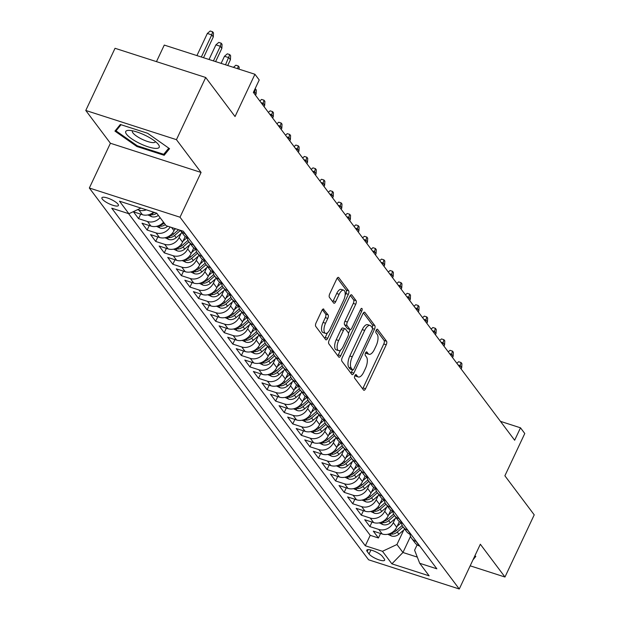 <?xml version="1.0" encoding="UTF-8"?>
<svg xmlns="http://www.w3.org/2000/svg" width="620" height="620" viewBox="0 0 620 620"><rect width="100%" height="100%" fill="white"/><g stroke="black" fill="none" stroke-linecap="round" stroke-linejoin="round"><path stroke-width="0.93" d="M354.849 375.666A1.953 0.837 107.8 0 0 354.632 378.154L363.568 390.05A2.798 1.194 107.8 0 0 363.855 390.267A2.798 1.194 107.8 0 0 365.552 388.732L386.229 344.79A2.798 1.194 107.8 0 0 386.539 341.225L377.603 329.336A1.953 0.837 107.8 0 0 377.402 329.181A1.953 0.837 107.8 0 0 376.208 330.259A1.953 0.837 107.8 0 0 375.999 332.754L377.154 334.288A8.944 3.821 107.8 0 1 376.17 345.681L374.441 349.347A8.944 3.821 107.8 0 1 369.009 354.276A8.944 3.821 107.8 0 1 368.079 353.578L366.924 352.036A1.953 0.837 107.8 0 0 366.715 351.881A1.953 0.837 107.8 0 0 365.529 352.958A1.953 0.837 107.8 0 0 365.312 355.454L366.466 356.996A8.944 3.821 107.8 0 1 365.482 368.388L363.762 372.047A8.944 3.821 107.8 0 1 358.329 376.983A8.944 3.821 107.8 0 1 357.391 376.278L356.237 374.736A1.953 0.837 107.8 0 0 356.035 374.589A1.953 0.837 107.8 0 0 354.849 375.666M102.323 199.113A9.114 2.379 -154.8 0 0 111.05 204.623A9.114 2.379 -154.8 0 0 118.404 205.522A9.114 2.379 -154.8 0 0 118.001 204.166A9.114 2.379 -154.8 0 0 109.275 198.663A9.114 2.379 -154.8 0 0 101.913 197.757A9.114 2.379 -154.8 0 0 102.323 199.113M323.857 309.202A2.798 1.194 107.8 0 0 323.57 308.985A2.798 1.194 107.8 0 0 321.873 310.519L316.068 322.849A2.798 1.194 107.8 0 0 315.758 326.415L325.686 339.621A2.798 1.194 107.8 0 0 325.973 339.838A2.798 1.194 107.8 0 0 327.67 338.295L348.347 294.361A2.798 1.194 107.8 0 0 348.657 290.796L338.737 277.589A2.798 1.194 107.8 0 0 338.442 277.373A2.798 1.194 107.8 0 0 336.745 278.907L329.739 293.803A2.798 1.194 107.8 0 0 329.429 297.36L333.676 303.017A2.798 1.194 107.8 0 0 333.971 303.234A2.798 1.194 107.8 0 0 335.668 301.692L339.14 294.306A7.479 3.193 107.8 0 1 343.681 290.183A7.479 3.193 107.8 0 1 343.643 300.297L330.026 329.228A7.479 3.193 107.8 0 1 325.485 333.351A7.479 3.193 107.8 0 1 325.531 323.237L327.802 318.417A2.798 1.194 107.8 0 0 328.104 314.851L323.206 308.993M470.177 565.82L504.967 577.026L534.223 514.848L504.882 475.788L524.776 433.512L520.498 427.808L514.646 440.239L253.371 92.403L259.222 79.972L254.936 74.268L164.269 45.074L156.472 61.636M176.444 139.663L85.777 110.468L110.407 143.251L201.074 172.445L176.444 139.663L205.701 77.485L235.042 116.544L254.936 74.268M201.074 172.445L180.009 217.209L459.273 589L368.606 559.806L89.342 188.015L180.009 217.209M504.967 577.026L480.337 544.236L459.273 589M342.217 357.663A2.798 1.194 107.8 0 0 341.915 361.228L351.835 374.433A2.798 1.194 107.8 0 0 352.129 374.651A2.798 1.194 107.8 0 0 353.826 373.116L374.503 329.173A2.798 1.194 107.8 0 0 374.805 325.608L364.885 312.403A2.798 1.194 107.8 0 0 364.591 312.185A2.798 1.194 107.8 0 0 362.894 313.728L342.217 357.663M338.76 357.027L328.84 343.821A2.798 1.194 107.8 0 1 329.142 340.256L349.82 296.313A2.798 1.194 107.8 0 1 351.517 294.779A2.798 1.194 107.8 0 1 351.811 294.996L356.058 300.646A2.798 1.194 107.8 0 1 355.748 304.211L347.363 322.028A2.798 1.194 107.8 0 0 347.053 325.593L349.874 329.336A2.798 1.194 107.8 0 0 350.168 329.561A2.798 1.194 107.8 0 0 351.865 328.019L360.592 309.465A1.953 0.837 107.8 0 1 361.778 308.388A1.953 0.837 107.8 0 1 361.77 311.031L340.752 355.702A2.798 1.194 107.8 0 1 339.055 357.244A2.798 1.194 107.8 0 1 338.76 357.027M85.777 110.468L115.033 48.29L205.701 77.485M146.335 209.831A11.393 9.858 143.1 0 1 138.958 210.126L142.383 214.683L133.44 211.808L138.578 218.651L140.694 214.14M160.084 217.651A11.393 9.858 143.1 0 1 147.521 221.526L150.947 226.091L142.003 223.208L147.142 230.051L149.265 225.548M170.12 226.998A11.393 9.858 143.1 0 1 156.085 232.934L159.511 237.491L150.567 234.616L155.713 241.459L157.829 236.949M181.079 233.422L179.133 237.545A11.393 9.858 143.1 0 1 164.657 244.334L168.082 248.899L159.138 246.016L164.277 252.859L166.4 248.356M189.642 244.822L187.705 248.953A11.393 9.858 143.1 0 1 173.22 255.742L176.646 260.307L167.702 257.424L172.841 264.267L174.964 259.764M198.214 256.231L196.269 260.353A11.393 9.858 143.1 0 1 181.784 267.142L185.217 271.707L176.266 268.824L181.412 275.668L183.528 271.165M206.778 267.638L204.84 271.762A11.393 9.858 143.1 0 1 190.356 278.55L193.781 283.115L184.838 280.232L189.976 287.076L192.099 282.573M215.342 279.039L213.404 283.162A11.393 9.858 143.1 0 1 198.919 289.959L202.345 294.515L193.401 291.64L198.54 298.483L200.663 293.973M223.913 290.447L221.968 294.57A11.393 9.858 143.1 0 1 207.483 301.359L210.916 305.923L201.965 303.041L207.111 309.884L209.227 305.381M232.477 301.847L230.539 305.97A11.393 9.858 143.1 0 1 216.054 312.767L219.48 317.324L210.537 314.449L215.675 321.292L217.798 316.781M241.04 313.255L239.103 317.378A11.393 9.858 143.1 0 1 224.618 324.167L228.044 328.732L219.1 325.849L224.238 332.692L226.362 328.189M249.612 324.655L247.667 328.778A11.393 9.858 143.1 0 1 233.182 335.575L236.615 340.132L227.672 337.257L232.81 344.1L234.926 339.589M258.176 336.063L256.238 340.186A11.393 9.858 143.1 0 1 241.754 346.975L245.179 351.54L236.236 348.657L241.374 355.5L243.497 350.998M266.74 347.464L264.802 351.594A11.393 9.858 143.1 0 1 250.317 358.383L253.743 362.94L244.799 360.065L249.938 366.908L252.061 362.406M275.311 358.872L273.366 362.995A11.393 9.858 143.1 0 1 258.889 369.784L262.314 374.348L253.371 371.465L258.509 378.308L260.625 373.806M283.875 370.272L281.937 374.403A11.393 9.858 143.1 0 1 267.453 381.192L270.878 385.756L261.935 382.873L267.073 389.716L269.196 385.214M292.438 381.68L290.501 385.803A11.393 9.858 143.1 0 1 276.016 392.599L279.442 397.157L270.498 394.281L275.637 401.117L277.76 396.614M301.01 393.088L299.065 397.211A11.393 9.858 143.1 0 1 284.588 404L288.013 408.564L279.07 405.682L284.208 412.525L286.324 408.022M309.574 404.488L307.636 408.611A11.393 9.858 143.1 0 1 293.151 415.408L296.577 419.965L287.633 417.089L292.772 423.933L294.895 419.422M318.137 415.896L316.2 420.019A11.393 9.858 143.1 0 1 301.715 426.808L305.141 431.373L296.197 428.49L301.343 435.333L303.459 430.83M326.709 427.296L324.764 431.419A11.393 9.858 143.1 0 1 310.287 438.216L313.712 442.773L304.769 439.898L309.907 446.741L312.023 442.231M335.273 438.704L333.335 442.827A11.393 9.858 143.1 0 1 318.851 449.616L322.276 454.181L313.333 451.298L318.471 458.141L320.594 453.639M343.837 450.104L341.899 454.228A11.393 9.858 143.1 0 1 327.414 461.024L330.84 465.581L321.896 462.706L327.042 469.549L329.158 465.039M352.408 461.512L350.463 465.636A11.393 9.858 143.1 0 1 335.986 472.425L339.411 476.989L330.468 474.106L335.606 480.95L337.722 476.447M360.972 472.913L359.034 477.043A11.393 9.858 143.1 0 1 344.55 483.832L347.975 488.397L339.031 485.514L344.17 492.357L346.293 487.855M369.536 484.321L367.598 488.444A11.393 9.858 143.1 0 1 353.113 495.233L356.539 499.798L347.595 496.922L352.741 503.758L354.857 499.255M378.107 495.729L376.162 499.852A11.393 9.858 143.1 0 1 361.685 506.641L365.11 511.206L356.167 508.322L361.305 515.166L363.421 510.663M386.671 507.129L384.733 511.252A11.393 9.858 143.1 0 1 370.249 518.049L373.674 522.606L364.731 519.731L369.869 526.574L378.812 529.449A11.393 9.858 -36.9 0 0 393.297 522.66L395.242 518.537M371.992 522.063L369.869 526.574M159.511 237.491A11.393 9.858 -36.9 0 0 173.995 230.702L175.003 228.571M168.082 248.899A11.393 9.858 -36.9 0 0 182.567 242.11L185.209 236.476M176.646 260.307A11.393 9.858 -36.9 0 0 191.131 253.51L193.781 247.884M185.217 271.707A11.393 9.858 -36.9 0 0 199.694 264.918L202.345 259.284M193.781 283.115A11.393 9.858 -36.9 0 0 208.266 276.319L210.916 270.692M202.345 294.515A11.393 9.858 -36.9 0 0 216.829 287.726L219.48 282.092M210.916 305.923A11.393 9.858 -36.9 0 0 225.393 299.127L228.044 293.5M219.48 317.324A11.393 9.858 -36.9 0 0 233.965 310.535L236.615 304.901M228.044 328.732A11.393 9.858 -36.9 0 0 242.529 321.935L245.179 316.308M236.615 340.132A11.393 9.858 -36.9 0 0 251.092 333.343L253.743 327.716M245.179 351.54A11.393 9.858 -36.9 0 0 259.664 344.751L262.314 339.117M253.743 362.94A11.393 9.858 -36.9 0 0 268.228 356.151L270.878 350.525M262.314 374.348A11.393 9.858 -36.9 0 0 276.791 367.559L279.442 361.925M270.878 385.756A11.393 9.858 -36.9 0 0 285.363 378.96L288.013 373.333M279.442 397.157A11.393 9.858 -36.9 0 0 293.926 390.368L296.577 384.733M288.013 408.564A11.393 9.858 -36.9 0 0 302.49 401.768L305.141 396.141M296.577 419.965A11.393 9.858 -36.9 0 0 311.062 413.176L313.712 407.542M305.141 431.373A11.393 9.858 -36.9 0 0 319.626 424.576L322.276 418.95M313.712 442.773A11.393 9.858 -36.9 0 0 328.197 435.984L330.84 430.35M322.276 454.181A11.393 9.858 -36.9 0 0 336.761 447.392L339.411 441.758M330.84 465.581A11.393 9.858 -36.9 0 0 345.325 458.792L347.975 453.166M339.411 476.989A11.393 9.858 -36.9 0 0 353.896 470.2L356.539 464.566M347.975 488.397A11.393 9.858 -36.9 0 0 362.46 481.6L365.11 475.974M356.539 499.798A11.393 9.858 -36.9 0 0 371.024 493.009L373.674 487.374M365.11 511.206A11.393 9.858 -36.9 0 0 379.595 504.409L382.238 498.782M373.674 522.606A11.393 9.858 -36.9 0 0 388.159 515.817L390.809 510.183M384.26 558.884L382.377 556.372A8.827 2.309 -154.8 0 0 373.922 551.04A8.827 2.309 -154.8 0 0 366.792 550.165A8.827 2.309 -154.8 0 0 367.179 551.482L369.063 553.986A8.827 2.309 -154.8 0 0 377.526 559.325A8.827 2.309 -154.8 0 0 384.648 560.193A8.827 2.309 -154.8 0 0 384.26 558.884M140.926 208.088L128.898 213.729L111.747 208.204L365.312 545.778L382.47 551.296L396.947 544.507L403.806 529.937M128.898 213.729L119.474 201.182L156.721 213.172L166.144 225.719L183.303 231.245L436.868 568.819L419.717 563.293L429.133 575.841L391.887 563.843L382.47 551.296M128.58 213.621L370.225 535.331L378.44 537.974L373.294 531.131L382.246 534.014A11.393 9.858 -36.9 0 0 396.722 527.217L399.373 521.591M409.967 534.239A11.393 9.858 -36.9 0 0 411.634 538.338A11.393 9.858 -36.9 0 0 416.059 541.446L416.384 541.547M411.634 538.338L415.067 542.895A11.393 9.858 -36.9 0 0 419.492 546.003L419.81 546.111M185.093 233.624L184.768 233.523A11.393 9.858 143.1 0 1 180.343 230.415A11.393 9.858 143.1 0 1 180.226 230.253M180.343 230.415L183.768 234.972A11.393 9.858 -36.9 0 0 188.193 238.08L188.519 238.188M193.657 245.032L193.332 244.923A11.393 9.858 143.1 0 1 188.906 241.815A11.393 9.858 143.1 0 1 187.24 237.716M188.906 241.815L192.332 246.38A11.393 9.858 -36.9 0 0 196.765 249.488L197.083 249.589M202.221 256.432L201.903 256.331A11.393 9.858 143.1 0 1 197.478 253.224A11.393 9.858 143.1 0 1 195.811 249.124M197.478 253.224L200.903 257.788A11.393 9.858 -36.9 0 0 205.328 260.888L205.646 260.997M210.792 267.84L210.467 267.731A11.393 9.858 143.1 0 1 206.042 264.624A11.393 9.858 143.1 0 1 204.375 260.532M206.042 264.624L209.467 269.188A11.393 9.858 -36.9 0 0 213.892 272.296L214.218 272.397M219.356 279.24L219.031 279.139A11.393 9.858 143.1 0 1 214.605 276.032A11.393 9.858 143.1 0 1 212.939 271.932M214.605 276.032L218.038 280.596A11.393 9.858 -36.9 0 0 222.464 283.704L222.781 283.805M227.92 290.648L227.602 290.54A11.393 9.858 143.1 0 1 223.177 287.44A11.393 9.858 143.1 0 1 221.511 283.34M223.177 287.44L226.602 291.997A11.393 9.858 -36.9 0 0 231.028 295.104L231.345 295.205M236.491 302.048L236.166 301.948A11.393 9.858 143.1 0 1 231.74 298.84A11.393 9.858 143.1 0 1 230.074 294.74M231.74 298.84L235.166 303.405A11.393 9.858 -36.9 0 0 239.591 306.512L239.917 306.613M245.055 313.457L244.737 313.356A11.393 9.858 143.1 0 1 240.304 310.248A11.393 9.858 143.1 0 1 238.638 306.148M240.304 310.248L243.738 314.805A11.393 9.858 -36.9 0 0 248.163 317.913L248.481 318.021M253.619 324.857L253.301 324.756A11.393 9.858 143.1 0 1 248.876 321.648A11.393 9.858 143.1 0 1 247.21 317.548M248.876 321.648L252.301 326.213A11.393 9.858 -36.9 0 0 256.726 329.321L257.044 329.422M262.19 336.265L261.865 336.164A11.393 9.858 143.1 0 1 257.44 333.056A11.393 9.858 143.1 0 1 255.773 328.957M257.44 333.056L260.865 337.613A11.393 9.858 -36.9 0 0 265.29 340.721L265.616 340.829M270.754 347.673L270.436 347.564A11.393 9.858 143.1 0 1 266.003 344.457A11.393 9.858 143.1 0 1 264.337 340.357M266.003 344.457L269.437 349.021A11.393 9.858 -36.9 0 0 273.862 352.129L274.179 352.23M279.318 359.073L279 358.972A11.393 9.858 143.1 0 1 274.575 355.865A11.393 9.858 143.1 0 1 272.909 351.765M274.575 355.865L278 360.422A11.393 9.858 -36.9 0 0 282.425 363.529L282.743 363.638M287.889 370.481L287.564 370.373A11.393 9.858 143.1 0 1 283.138 367.265A11.393 9.858 143.1 0 1 281.472 363.165M283.138 367.265L286.564 371.829A11.393 9.858 -36.9 0 0 290.989 374.937L291.315 375.038M296.453 381.881L296.135 381.781A11.393 9.858 143.1 0 1 291.71 378.673A11.393 9.858 143.1 0 1 290.036 374.573M291.71 378.673L295.135 383.238A11.393 9.858 -36.9 0 0 299.561 386.345L299.879 386.446M305.017 393.289L304.699 393.181A11.393 9.858 143.1 0 1 300.274 390.081A11.393 9.858 143.1 0 1 298.608 385.981M300.274 390.081L303.699 394.638A11.393 9.858 -36.9 0 0 308.125 397.746L308.45 397.846M313.588 404.689L313.263 404.589A11.393 9.858 143.1 0 1 308.838 401.481A11.393 9.858 143.1 0 1 307.171 397.381M308.838 401.481L312.263 406.046A11.393 9.858 -36.9 0 0 316.688 409.154L317.014 409.254M322.152 416.097L321.834 415.997A11.393 9.858 143.1 0 1 317.409 412.889A11.393 9.858 143.1 0 1 315.735 408.789M317.409 412.889L320.835 417.446A11.393 9.858 -36.9 0 0 325.26 420.554L325.578 420.662M330.716 427.498L330.398 427.397A11.393 9.858 143.1 0 1 325.973 424.289A11.393 9.858 143.1 0 1 324.306 420.189M325.973 424.289L329.398 428.854A11.393 9.858 -36.9 0 0 333.824 431.962L334.149 432.062M339.287 438.906L338.962 438.805A11.393 9.858 143.1 0 1 334.537 435.697A11.393 9.858 143.1 0 1 332.87 431.597M334.537 435.697L337.962 440.254A11.393 9.858 -36.9 0 0 342.387 443.362L342.713 443.471M347.851 450.314L347.533 450.205A11.393 9.858 143.1 0 1 343.108 447.097A11.393 9.858 143.1 0 1 341.434 442.998M343.108 447.097L346.534 451.662A11.393 9.858 -36.9 0 0 350.959 454.77L351.276 454.871M356.415 461.714L356.097 461.613A11.393 9.858 143.1 0 1 351.672 458.506A11.393 9.858 143.1 0 1 350.006 454.406M351.672 458.506L355.097 463.062A11.393 9.858 -36.9 0 0 359.522 466.17L359.848 466.279M364.986 473.122L364.661 473.014A11.393 9.858 143.1 0 1 360.236 469.906A11.393 9.858 143.1 0 1 358.569 465.806M360.236 469.906L363.661 474.471A11.393 9.858 -36.9 0 0 368.086 477.578L368.412 477.679M373.55 484.522L373.232 484.421A11.393 9.858 143.1 0 1 368.807 481.314A11.393 9.858 143.1 0 1 367.141 477.214M368.807 481.314L372.233 485.879A11.393 9.858 -36.9 0 0 376.658 488.979L376.976 489.087M382.122 495.93L381.796 495.822A11.393 9.858 143.1 0 1 377.371 492.714A11.393 9.858 143.1 0 1 375.704 488.622M377.371 492.714L380.796 497.279A11.393 9.858 -36.9 0 0 385.221 500.387L385.547 500.487M390.685 507.331L390.36 507.23A11.393 9.858 143.1 0 1 385.935 504.122A11.393 9.858 143.1 0 1 384.268 500.022M385.935 504.122L389.36 508.687A11.393 9.858 -36.9 0 0 393.793 511.795L394.111 511.895M399.249 518.739L398.931 518.638A11.393 9.858 143.1 0 1 394.506 515.53A11.393 9.858 143.1 0 1 392.84 511.43M394.506 515.53L397.932 520.087A11.393 9.858 -36.9 0 0 402.357 523.195L402.675 523.296M407.821 530.139L407.495 530.038A11.393 9.858 143.1 0 1 403.07 526.93A11.393 9.858 143.1 0 1 401.404 522.831M403.07 526.93L406.495 531.495A11.393 9.858 -36.9 0 0 410.921 534.603L411.246 534.704M370.249 518.049L361.305 515.166M361.685 506.641L352.741 503.758M353.113 495.233L344.17 492.357M344.55 483.832L335.606 480.95M335.986 472.425L327.042 469.549M327.414 461.024L318.471 458.141M318.851 449.616L309.907 446.741M310.287 438.216L301.343 435.333M301.715 426.808L292.772 423.933M293.151 415.408L284.208 412.525M284.588 404L275.637 401.117M276.016 392.599L267.073 389.716M267.453 381.192L258.509 378.308M258.889 369.784L249.938 366.908M250.317 358.383L241.374 355.5M241.754 346.975L232.81 344.1M233.182 335.575L224.238 332.692M224.618 324.167L215.675 321.292M216.054 312.767L207.111 309.884M207.483 301.359L198.54 298.483M198.919 289.959L189.976 287.076M190.356 278.55L181.412 275.668M181.784 267.142L172.841 264.267M173.22 255.742L164.277 252.859M164.657 244.334L155.713 241.459M156.085 232.934L147.142 230.051M147.521 221.526L138.578 218.651M138.958 210.126L137.547 209.669M396.947 544.507L402.946 552.49L417.299 557.109M410.533 536.37L402.946 552.49L391.887 563.843M417.105 544.848L414.594 550.188L419.717 563.293M110.407 143.251L89.342 188.015M520.498 427.808L500.456 421.352M380.556 533.471L378.44 537.974M370.225 535.331L365.312 545.778M150.947 226.091A11.393 9.858 -36.9 0 0 163.51 222.208M142.383 214.683A11.393 9.858 -36.9 0 0 153.566 212.156M472.998 559.829L475.804 556.396L474.912 555.768M120.326 124.488L114.94 131.099L136.857 146.498L164.168 155.287L169.555 148.684L147.63 133.277L120.326 124.488M165.866 151.683L164.168 155.287M137.206 145.754L136.857 146.498M357.391 376.278L354.935 375.48A8.944 3.821 107.8 0 0 355.88 376.193L358.329 376.983M369.009 354.276L366.56 353.485A8.944 3.821 107.8 0 1 365.63 352.788L365.622 352.78M362.607 388.779A2.798 1.194 107.8 0 0 363.103 387.942L383.78 343.999A2.798 1.194 107.8 0 0 384.09 340.442L376.301 330.072M372.287 327.81A2.798 1.194 107.8 0 0 372.356 324.826L363.39 312.883M350.881 373.163A2.798 1.194 107.8 0 0 351.377 372.326L352.524 369.877M352.517 369.784A1.953 0.837 107.8 0 0 352.726 369.938A1.953 0.837 107.8 0 0 353.912 368.861L372.062 330.29A1.953 0.837 107.8 0 0 372.279 327.802L371.054 326.174A8.944 3.821 107.8 0 0 370.125 325.477A8.944 3.821 107.8 0 0 364.692 330.406L352.284 356.771A8.944 3.821 107.8 0 0 351.3 368.164L352.517 369.784L350.067 368.993A1.953 0.837 107.8 0 0 350.269 369.148A1.953 0.837 107.8 0 0 350.525 369.148M370.125 325.477L367.668 324.686A8.944 3.821 107.8 0 0 362.243 329.615L364.692 330.406M350.067 368.993L348.851 367.373A8.944 3.821 107.8 0 1 349.835 355.981L362.243 329.615M350.315 295.476L353.609 299.863L356.058 300.646M348.084 328.763A2.798 1.194 107.8 0 1 347.712 328.771A2.798 1.194 107.8 0 1 347.425 328.553L344.604 324.803A2.798 1.194 107.8 0 1 344.914 321.238L353.299 303.42A2.798 1.194 107.8 0 0 353.609 299.863M350.222 329.577L348.479 333.273M340.582 350.067L338.295 354.919L340.752 355.702M338.66 340.519A7.479 3.193 107.8 0 0 338.621 350.633A7.479 3.193 107.8 0 0 343.162 346.51L347.96 336.319A2.798 1.194 107.8 0 0 348.262 332.754L345.449 329.011A2.798 1.194 107.8 0 0 345.154 328.786A2.798 1.194 107.8 0 0 343.457 330.328L338.66 340.519L336.211 339.729A7.479 3.193 107.8 0 0 336.172 349.843L338.621 350.633M343 328.22A2.798 1.194 107.8 0 0 342.705 327.996A2.798 1.194 107.8 0 0 341.008 329.538L343.457 330.328M336.211 339.729L341.008 329.538M337.799 355.756A2.798 1.194 107.8 0 0 338.295 354.919M325.485 333.351L323.036 332.56A7.479 3.193 107.8 0 1 323.082 322.447L325.345 317.626A2.798 1.194 107.8 0 0 325.655 314.069L322.369 309.682M343.681 290.183L341.233 289.401A7.479 3.193 107.8 0 0 336.691 293.516L339.14 294.306M332.723 301.738A2.798 1.194 107.8 0 0 333.219 300.901L336.691 293.516M345.108 295.252L345.898 293.57A2.798 1.194 107.8 0 0 346.208 290.005L337.241 278.07M324.725 338.349A2.798 1.194 107.8 0 0 325.221 337.512L327.445 332.785M387.763 534.262L391.499 536.021A7.549 6.533 -36.9 0 0 398.885 534.215L404.728 529.139M397.164 526.287L401.225 522.753M390.042 533.557L391.856 534.138A7.549 6.533 -36.9 0 0 397.257 532.053L403.101 526.969M402.194 525.489L396.234 530.681A7.549 6.533 143.1 0 1 391.693 532.72M456.832 363.274L458.614 361.731L461.063 362.522L461.916 363.661L461.722 367.668L460.18 365.614L459.567 366.916M461.063 362.522L460.18 365.614L458.079 364.94M461.722 367.668L461.11 368.97M475.013 555.838L474.695 556.225M139.337 143.243A18.507 4.836 -154.8 0 0 155.426 148.382A18.507 4.836 -154.8 0 0 158.24 144.297A18.507 4.836 -154.8 0 0 145.623 135.532A18.507 4.836 -154.8 0 0 128.658 130.378A18.507 4.836 -154.8 0 0 139.337 143.243M132.564 130.812A12.671 3.309 -154.8 0 0 132.401 131.053A12.671 3.309 -154.8 0 0 141.717 139.089A12.671 3.309 -154.8 0 0 155.333 141.841A12.671 3.309 -154.8 0 0 155.411 141.569M168.764 148.126L163.719 154.31L137.26 145.793L116.025 130.874L121.04 124.713M117.258 128.255L116.025 130.874M379.2 522.854L382.935 524.613A7.549 6.533 -36.9 0 0 390.321 522.815L396.157 517.731M388.593 514.887L392.662 511.345M381.478 522.149L383.284 522.73A7.549 6.533 -36.9 0 0 388.694 520.645L394.529 515.569M393.63 514.089L387.663 519.281A7.549 6.533 143.1 0 1 383.129 521.312M448.26 351.865L450.043 350.323L452.492 351.114L453.352 352.253L453.15 356.26L451.608 354.206L450.996 355.508M452.492 351.114L451.608 354.206L449.508 353.532M453.15 356.26L452.538 357.562M370.636 511.446L374.364 513.213A7.549 6.533 -36.9 0 0 381.757 511.407L387.593 506.331M380.029 503.479L384.098 499.945M372.907 510.74L374.72 511.329A7.549 6.533 -36.9 0 0 380.13 509.245L385.966 504.161M385.067 502.68L379.099 507.873A7.549 6.533 143.1 0 1 374.558 509.911M439.696 340.465L441.479 338.923L443.928 339.714L444.788 340.853L444.587 344.86L443.044 342.806L442.432 344.108M443.928 339.714L443.044 342.806L440.944 342.124M444.587 344.86L443.974 346.162M362.065 500.046L365.8 501.805A7.549 6.533 -36.9 0 0 373.186 500.007L379.029 494.923M371.465 492.079L375.526 488.537M364.343 499.34L366.156 499.921A7.549 6.533 -36.9 0 0 371.558 497.837L377.402 492.753M376.495 491.28L370.535 496.473A7.549 6.533 143.1 0 1 365.994 498.503M431.132 329.057L432.915 327.515L435.364 328.305L436.216 329.445L436.023 333.452L434.481 331.398L433.868 332.7M435.364 328.305L434.481 331.398L432.38 330.724M436.023 333.452L435.411 334.754M353.501 488.637L357.236 490.404A7.549 6.533 -36.9 0 0 364.622 488.599L370.458 483.522M362.894 480.671L366.963 477.137M355.772 487.932L357.585 488.521A7.549 6.533 -36.9 0 0 362.995 486.436L368.83 481.353M367.931 479.872L361.964 485.065A7.549 6.533 143.1 0 1 357.422 487.103M422.561 317.657L424.344 316.115L426.793 316.905L427.653 318.045L427.451 322.051L425.909 319.998L425.297 321.3M426.793 316.905L425.909 319.998L423.809 319.315M427.451 322.051L426.839 323.353M344.937 477.237L348.665 478.996A7.549 6.533 -36.9 0 0 356.058 477.199L361.894 472.114M354.33 469.27L358.399 465.729M347.208 476.532L349.021 477.113A7.549 6.533 -36.9 0 0 354.431 475.029L360.267 469.945M359.368 468.472L353.4 473.664A7.549 6.533 143.1 0 1 348.858 475.695M413.997 306.249L415.78 304.707L418.229 305.497L419.089 306.637L418.887 310.643L417.345 308.589L416.733 309.892M418.229 305.497L417.345 308.589L415.245 307.915M418.887 310.643L418.275 311.945M336.365 465.829L340.101 467.589A7.549 6.533 -36.9 0 0 347.487 465.791L353.33 460.707M345.766 457.862L349.827 454.328M338.644 465.124L340.458 465.713A7.549 6.533 -36.9 0 0 345.859 463.628L351.703 458.544M350.796 457.064L344.836 462.257A7.549 6.533 143.1 0 1 340.295 464.295M405.433 294.849L407.216 293.306L409.665 294.089L410.518 295.236L410.324 299.235L408.782 297.189L408.169 298.491M409.665 294.089L408.782 297.189L406.681 296.507M410.324 299.235L409.712 300.545M327.802 454.429L331.537 456.188A7.549 6.533 -36.9 0 0 338.923 454.39L344.759 449.306M337.195 446.462L341.263 442.92M330.072 453.724L331.886 454.305A7.549 6.533 -36.9 0 0 337.296 452.22L343.131 447.136M342.232 445.664L336.265 450.849A7.549 6.533 143.1 0 1 331.723 452.887M396.862 283.441L398.644 281.899L401.094 282.689L401.954 283.828L401.752 287.835L400.21 285.781L399.598 287.083M401.094 282.689L400.21 285.781L398.11 285.107M401.752 287.835L401.14 289.137M319.238 443.021L322.966 444.78A7.549 6.533 -36.9 0 0 330.359 442.982L336.195 437.898M328.631 435.054L332.7 431.512M321.509 442.316L323.322 442.905A7.549 6.533 -36.9 0 0 328.724 440.812L334.567 435.736M333.669 434.256L327.701 439.448A7.549 6.533 143.1 0 1 323.16 441.486M388.298 272.041L390.081 270.498L392.53 271.281L393.39 272.428L393.188 276.427L391.646 274.373L391.034 275.683M392.53 271.281L391.646 274.373L389.546 273.699M393.188 276.427L392.576 277.729M310.667 431.621L314.402 433.38A7.549 6.533 -36.9 0 0 321.788 431.574L327.631 426.498M320.067 423.646L324.128 420.112M312.945 430.916L314.759 431.497A7.549 6.533 -36.9 0 0 320.16 429.412L326.004 424.328M325.097 422.856L319.137 428.04A7.549 6.533 143.1 0 1 314.596 430.079M379.735 260.632L381.509 259.09L383.966 259.881L384.819 261.02L384.625 265.027L383.083 262.973L382.47 264.275M383.966 259.881L383.083 262.973L380.982 262.299M384.625 265.027L384.005 266.329M302.103 420.213L305.838 421.972A7.549 6.533 -36.9 0 0 313.224 420.174L319.06 415.09M311.496 412.246L315.565 408.704M304.374 419.507L306.187 420.096A7.549 6.533 -36.9 0 0 311.596 418.004L317.432 412.928M316.533 411.447L310.566 416.64A7.549 6.533 143.1 0 1 306.024 418.671M371.163 249.225L372.946 247.682L375.394 248.473L376.255 249.612L376.053 253.619L374.511 251.565L373.899 252.867M375.394 248.473L374.511 251.565L372.411 250.891M376.053 253.619L375.441 254.921M293.539 408.805L297.267 410.572A7.549 6.533 -36.9 0 0 304.653 408.766L310.496 403.69M302.932 400.838L307.001 397.304M295.81 408.1L297.623 408.689A7.549 6.533 -36.9 0 0 303.025 406.604L308.869 401.52M307.962 400.039L302.002 405.232A7.549 6.533 143.1 0 1 297.461 407.27M362.599 237.824L364.382 236.282L366.831 237.072L367.691 238.212L367.49 242.219L365.947 240.165L365.335 241.467M366.831 237.072L365.947 240.165L363.847 239.49M367.49 242.219L366.877 243.521M284.967 397.404L288.703 399.164A7.549 6.533 -36.9 0 0 296.089 397.366L301.932 392.282M294.368 389.438L298.429 385.896M287.246 396.699L289.06 397.281A7.549 6.533 -36.9 0 0 294.461 395.196L300.305 390.12M299.398 388.639L293.43 393.832A7.549 6.533 143.1 0 1 288.897 395.862M354.028 226.416L355.81 224.874L358.267 225.665L359.12 226.804L358.926 230.81L357.384 228.757L356.763 230.059M358.267 225.665L357.384 228.757L355.283 228.083M358.926 230.81L358.306 232.113M276.404 385.997L280.139 387.763A7.549 6.533 -36.9 0 0 287.525 385.958L293.361 380.882M285.797 378.029L289.865 374.496M278.675 385.291L280.488 385.88A7.549 6.533 -36.9 0 0 285.897 383.796L291.733 378.712M290.834 377.231L284.867 382.424A7.549 6.533 143.1 0 1 280.325 384.462M345.464 215.016L347.247 213.474L349.696 214.264L350.556 215.404L350.354 219.41L348.812 217.356L348.2 218.659M349.696 214.264L348.812 217.356L346.712 216.674M350.354 219.41L349.742 220.712M267.832 374.596L271.568 376.356A7.549 6.533 -36.9 0 0 278.954 374.558L284.797 369.474M277.233 366.629L281.294 363.088M270.111 373.891L271.924 374.472A7.549 6.533 -36.9 0 0 277.326 372.387L283.17 367.303M282.263 365.831L276.303 371.024A7.549 6.533 143.1 0 1 271.762 373.054M336.9 203.608L338.683 202.066L341.132 202.856L341.984 203.996L341.791 208.002L340.248 205.949L339.636 207.251M341.132 202.856L340.248 205.949L338.148 205.274M341.791 208.002L341.178 209.304M259.269 363.188L263.004 364.955A7.549 6.533 -36.9 0 0 270.39 363.149L276.233 358.065M268.669 355.221L272.73 351.687M261.547 362.483L263.361 363.072A7.549 6.533 -36.9 0 0 268.762 360.987L274.606 355.903M273.699 354.423L267.731 359.615A7.549 6.533 143.1 0 1 263.198 361.654M328.329 192.208L330.111 190.666L332.568 191.456L333.421 192.595L333.227 196.594L331.685 194.548L331.065 195.85M332.568 191.456L331.685 194.548L329.584 193.866M333.227 196.594L332.607 197.904M250.705 351.788L254.44 353.547A7.549 6.533 -36.9 0 0 261.826 351.749L267.662 346.665M260.098 343.821L264.167 340.279M252.976 351.083L254.789 351.664A7.549 6.533 -36.9 0 0 260.199 349.579L266.034 344.495M265.135 343.023L259.168 348.208A7.549 6.533 143.1 0 1 254.626 350.246M319.765 180.8L321.548 179.258L323.997 180.048L324.857 181.187L324.655 185.194L323.113 183.14L322.501 184.442M323.997 180.048L323.113 183.14L321.013 182.466M324.655 185.194L324.043 186.496M242.133 340.38L245.869 342.139A7.549 6.533 -36.9 0 0 253.254 340.341L259.098 335.257M251.534 332.413L255.595 328.879M244.412 339.675L246.225 340.264A7.549 6.533 -36.9 0 0 251.627 338.171L257.471 333.095M256.564 331.615L250.604 336.807A7.549 6.533 143.1 0 1 246.062 338.846M311.201 169.4L312.984 167.857L315.433 168.64L316.285 169.787L316.091 173.786L314.549 171.732L313.937 173.042M315.433 168.64L314.549 171.732L312.449 171.058M316.091 173.786L315.479 175.088M233.57 328.98L237.305 330.739A7.549 6.533 -36.9 0 0 244.691 328.941L250.534 323.857M242.97 321.005L247.031 317.471M235.848 328.274L237.662 328.856A7.549 6.533 -36.9 0 0 243.063 326.771L248.907 321.687M248 320.214L242.033 325.399A7.549 6.533 143.1 0 1 237.499 327.438M302.63 157.992L304.412 156.449L306.869 157.24L307.721 158.379L307.52 162.386L305.986 160.332L305.365 161.634M306.869 157.24L305.986 160.332L303.885 159.658M307.52 162.386L306.908 163.688M225.006 317.572L228.741 319.331A7.549 6.533 -36.9 0 0 236.127 317.533L241.963 312.449M234.399 309.605L238.468 306.063M227.276 316.867L229.09 317.456A7.549 6.533 -36.9 0 0 234.499 315.363L240.335 310.287M239.436 308.806L233.469 313.999A7.549 6.533 143.1 0 1 228.927 316.037M294.066 146.591L295.849 145.049L298.298 145.832L299.158 146.971L298.956 150.978L297.414 148.924L296.802 150.226M298.298 145.832L297.414 148.924L295.314 148.25M298.956 150.978L298.344 152.28M216.434 306.164L220.17 307.931A7.549 6.533 -36.9 0 0 227.556 306.125L233.399 301.049M225.835 298.197L229.896 294.663M218.713 305.459L220.526 306.048A7.549 6.533 -36.9 0 0 225.928 303.963L231.772 298.879M230.865 297.399L224.905 302.591A7.549 6.533 143.1 0 1 220.363 304.629M285.502 135.183L287.285 133.641L289.734 134.431L290.586 135.571L290.392 139.577L288.85 137.524L288.238 138.826M289.734 134.431L288.85 137.524L286.75 136.85M290.392 139.577L289.78 140.88M207.871 294.763L211.606 296.523A7.549 6.533 -36.9 0 0 218.992 294.725L224.835 289.641M217.263 286.797L221.332 283.255M210.149 294.058L211.963 294.639A7.549 6.533 -36.9 0 0 217.364 292.555L223.2 287.478M222.301 285.998L216.333 291.191A7.549 6.533 143.1 0 1 211.8 293.221M276.931 123.775L278.713 122.233L281.17 123.024L282.022 124.163L281.821 128.169L280.279 126.116L279.667 127.418M281.17 123.024L280.279 126.116L278.186 125.442M281.821 128.169L281.209 129.471M199.307 283.356L203.035 285.123A7.549 6.533 -36.9 0 0 210.428 283.317L216.264 278.24M208.7 275.388L212.769 271.854M201.578 282.65L203.391 283.239A7.549 6.533 -36.9 0 0 208.801 281.154L214.636 276.071M213.737 274.59L207.77 279.783A7.549 6.533 143.1 0 1 203.228 281.821M268.367 112.375L270.149 110.833L272.599 111.623L273.459 112.763L273.257 116.769L271.715 114.716L271.103 116.017M272.599 111.623L271.715 114.716L269.615 114.033M273.257 116.769L272.645 118.071M190.735 271.955L194.471 273.714A7.549 6.533 -36.9 0 0 201.856 271.917L207.7 266.833M200.136 263.988L204.197 260.447M193.014 271.25L194.827 271.831A7.549 6.533 -36.9 0 0 200.229 269.747L206.072 264.663M205.166 263.19L199.206 268.382A7.549 6.533 143.1 0 1 194.665 270.413M259.803 100.967L261.586 99.425L264.035 100.215L264.887 101.355L264.694 105.361L263.151 103.308L262.539 104.609M264.035 100.215L263.151 103.308L261.051 102.633M264.694 105.361L264.081 106.663M182.172 260.547L185.907 262.314A7.549 6.533 -36.9 0 0 193.293 260.508L199.129 255.432M191.565 252.58L195.633 249.046M184.45 259.842L186.256 260.431A7.549 6.533 -36.9 0 0 191.665 258.346L197.501 253.262M196.602 251.782L190.635 256.974A7.549 6.533 143.1 0 1 186.101 259.013M255.115 88.699L256.324 89.954L256.122 93.953L254.58 91.907L253.968 93.209M255.463 88.815L254.58 91.907L253.735 91.628M256.122 93.953L255.51 95.263M173.608 249.147L177.335 250.906A7.549 6.533 -36.9 0 0 184.729 249.108L190.565 244.024M183.001 241.18L187.07 237.638M175.879 248.442L177.692 249.023A7.549 6.533 -36.9 0 0 183.101 246.938L188.937 241.854M188.038 240.382L182.071 245.567A7.549 6.533 143.1 0 1 177.529 247.605M165.036 237.739L168.772 239.498A7.549 6.533 -36.9 0 0 176.158 237.7L182.001 232.616M174.437 229.772L175.6 228.764M167.315 237.034L169.128 237.623A7.549 6.533 -36.9 0 0 174.53 235.538L180.374 230.454M178.599 229.726L173.507 234.166A7.549 6.533 143.1 0 1 168.966 236.204M233.422 67.34L235.887 65.216L238.336 65.999L239.188 67.146L239.088 69.169M237.569 68.673L238.336 65.999M156.472 226.339L160.208 228.098A7.549 6.533 -36.9 0 0 167.594 226.3L167.687 226.215M158.743 225.633L160.557 226.215A7.549 6.533 -36.9 0 0 165.331 224.634M164.3 223.262A7.549 6.533 143.1 0 1 160.394 224.797M224.471 56.273L227.315 53.808L229.764 54.599L230.624 55.738L230.423 59.745L228.881 57.691L224.471 56.273L221.123 63.38M229.764 54.599L225.54 64.806M230.423 59.745L227.718 65.503M147.909 214.931L151.637 216.69A7.549 6.533 -36.9 0 0 158.394 215.396M150.18 214.226L151.993 214.815A7.549 6.533 -36.9 0 0 156.767 213.226M154.675 212.513A7.549 6.533 143.1 0 1 151.83 213.396M215.907 44.865L218.751 42.408L221.201 43.191L222.061 44.338L221.859 48.337L220.317 46.283L215.907 44.865L209.025 59.489M221.201 43.191L220.317 46.283L213.435 60.907M221.859 48.337L215.613 61.605M207.344 33.465L210.188 31L212.637 31.791L213.489 32.93L213.296 36.936L211.753 34.883L207.344 33.465L196.928 55.591M212.637 31.791L211.753 34.883L201.337 57.009M213.296 36.936L203.515 57.714M171.562 227.463L173.995 230.702M179.133 237.545L182.567 242.11M187.705 248.953L191.131 253.51M196.269 260.353L199.694 264.918M204.84 271.762L208.266 276.319M213.404 283.162L216.829 287.726M221.968 294.57L225.393 299.127M230.539 305.97L233.965 310.535M239.103 317.378L242.529 321.935M247.667 328.778L251.092 333.343M256.238 340.186L259.664 344.751M264.802 351.594L268.228 356.151M273.366 362.995L276.791 367.559M281.937 374.403L285.363 378.96M290.501 385.803L293.926 390.368M299.065 397.211L302.49 401.768M307.636 408.611L311.062 413.176M316.2 420.019L319.626 424.576M324.764 431.419L328.197 435.984M333.335 442.827L336.761 447.392M341.899 454.228L345.325 458.792M350.463 465.636L353.896 470.2M359.034 477.043L362.46 481.6M367.598 488.444L371.024 493.009M376.162 499.852L379.595 504.409M384.733 511.252L388.159 515.817M393.297 522.66L396.722 527.217M416.059 541.446L419.492 546.003M184.768 233.523L188.193 238.08M193.332 244.923L196.765 249.488M201.903 256.331L205.328 260.888M210.467 267.731L213.892 272.296M219.031 279.139L222.464 283.704M227.602 290.54L231.028 295.104M236.166 301.948L239.591 306.512M244.737 313.356L248.163 317.913M253.301 324.756L256.726 329.321M261.865 336.164L265.29 340.721M270.436 347.564L273.862 352.129M279 358.972L282.425 363.529M287.564 370.373L290.989 374.937M296.135 381.781L299.561 386.345M304.699 393.181L308.125 397.746M313.263 404.589L316.688 409.154M321.834 415.997L325.26 420.554M330.398 427.397L333.824 431.962M338.962 438.805L342.387 443.362M347.533 450.205L350.959 454.77M356.097 461.613L359.522 466.17M364.661 473.014L368.086 477.578M373.232 484.421L376.658 488.979M381.796 495.822L385.221 500.387M390.36 507.23L393.793 511.795M398.931 518.638L402.357 523.195M407.495 530.038L410.921 534.603M378.812 529.449L382.246 534.014M370.923 550.041L369.063 553.986M368.055 549.63L367.179 551.482M366.459 351.889L366.924 352.036M365.63 352.788L368.079 353.578M377.146 329.189L377.603 329.336M384.09 340.442L386.539 341.225M383.78 343.999L386.229 344.79M363.103 387.942L365.552 388.732M355.779 374.589L356.237 374.736M364.227 312.193L364.885 312.403M372.356 324.826L374.805 325.608M372.465 328.515L374.503 329.173M351.377 372.326L353.826 373.116M349.835 355.981L352.284 356.771M348.851 367.373L351.3 368.164M351.153 294.787L351.811 294.996M353.299 303.42L355.748 304.211M344.914 321.238L347.363 322.028M344.604 324.803L347.053 325.593M347.425 328.553L349.874 329.336M360.104 310.496L361.77 311.031M325.655 314.069L328.104 314.851M325.345 317.626L327.802 318.417M323.082 322.447L325.531 323.237M333.219 300.901L335.668 301.692M338.078 277.38L338.737 277.589M346.208 290.005L348.657 290.796M345.898 293.57L348.347 294.361M325.221 337.512L327.67 338.295M389.662 533.704L391.352 535.951M397.257 532.053L398.885 534.215M395.335 529.488L396.234 530.681M392.599 532.564L391.856 534.138M381.099 522.296L382.788 524.551M388.694 520.645L390.321 522.815M386.772 518.087L387.663 519.281M384.028 521.157L383.284 522.73M372.535 510.896L374.224 513.143M380.13 509.245L381.757 511.407M378.2 506.68L379.099 507.873M375.464 509.749L374.72 511.329M363.963 499.488L365.653 501.743M371.558 497.837L373.186 500.007M369.636 495.279L370.535 496.473M366.901 498.348L366.156 499.921M355.399 488.087L357.089 490.335M362.995 486.436L364.622 488.599M361.072 483.871L361.964 485.065M358.329 486.94L357.585 488.521M346.836 476.679L348.525 478.927M354.431 475.029L356.058 477.199M352.501 472.463L353.4 473.664M349.765 475.54L349.021 477.113M338.264 465.279L339.954 467.526M345.859 463.628L347.487 465.791M343.937 461.063L344.836 462.257M341.194 464.132L340.458 465.713M329.701 453.871L331.39 456.118M337.296 452.22L338.923 454.39M335.366 449.655L336.265 450.849M332.63 452.732L331.886 454.305M321.137 442.463L322.826 444.718M328.724 440.812L330.359 442.982M326.802 438.255L327.701 439.448M324.066 441.324L323.322 442.905M312.565 431.063L314.255 433.31M320.16 429.412L321.788 431.574M318.238 426.847L319.137 428.04M315.495 429.924L314.759 431.497M304.002 419.655L305.691 421.91M311.596 418.004L313.224 420.174M309.667 415.446L310.566 416.64M306.931 418.515L306.187 420.096M295.438 408.255L297.127 410.502M303.025 406.604L304.653 408.766M301.103 404.039L302.002 405.232M298.367 407.115L297.623 408.689M286.866 396.846L288.556 399.102M294.461 395.196L296.089 397.366M292.539 392.638L293.43 393.832M289.796 395.707L289.06 397.281M278.303 385.446L279.992 387.694M285.897 383.796L287.525 385.958M283.968 381.23L284.867 382.424M281.232 384.299L280.488 385.88M269.739 374.038L271.428 376.286M277.326 372.387L278.954 374.558M275.404 369.83L276.303 371.024M272.668 372.899L271.924 374.472M261.167 362.638L262.857 364.885M268.762 360.987L270.39 363.149M266.84 358.422L267.731 359.615M264.097 361.491L263.361 363.072M252.603 351.23L254.293 353.478M260.199 349.579L261.826 351.749M258.269 347.014L259.168 348.208M255.533 350.091L254.789 351.664M244.032 339.822L245.729 342.077M251.627 338.171L253.254 340.341M249.705 335.614L250.604 336.807M246.969 338.683L246.225 340.264M235.468 328.422L237.158 330.669M243.063 326.771L244.691 328.941M241.141 324.206L242.033 325.399M238.398 327.283L237.662 328.856M226.904 317.014L228.594 319.269M234.499 315.363L236.127 317.533M232.57 312.805L233.469 313.999M229.834 315.875L229.09 317.456M218.333 305.613L220.03 307.861M225.928 303.963L227.556 306.125M224.006 301.397L224.905 302.591M221.27 304.474L220.526 306.048M209.769 294.206L211.459 296.461M217.364 292.555L218.992 294.725M215.442 289.997L216.333 291.191M212.699 293.066L211.963 294.639M201.206 282.805L202.895 285.053M208.801 281.154L210.428 283.317M206.871 278.589L207.77 279.783M204.135 281.658L203.391 283.239M192.634 271.397L194.324 273.645M200.229 269.747L201.856 271.917M198.307 267.189L199.206 268.382M195.571 270.258L194.827 271.831M184.07 259.997L185.76 262.245M191.665 258.346L193.293 260.508M189.743 255.781L190.635 256.974M187 258.85L186.256 260.431M175.507 248.589L177.196 250.837M183.101 246.938L184.729 249.108M181.172 244.373L182.071 245.567M178.436 247.45L177.692 249.023M166.935 237.189L168.625 239.436M174.53 235.538L176.158 237.7M172.608 232.973L173.507 234.166M169.872 236.042L169.128 237.623M158.371 225.781L160.061 228.028M161.301 224.642L160.557 226.215M149.808 214.373L151.497 216.628M152.737 213.233L151.993 214.815M350.269 369.148L352.726 369.938M347.712 328.771L350.168 329.561M342.705 327.996L345.154 328.786"/></g></svg>
